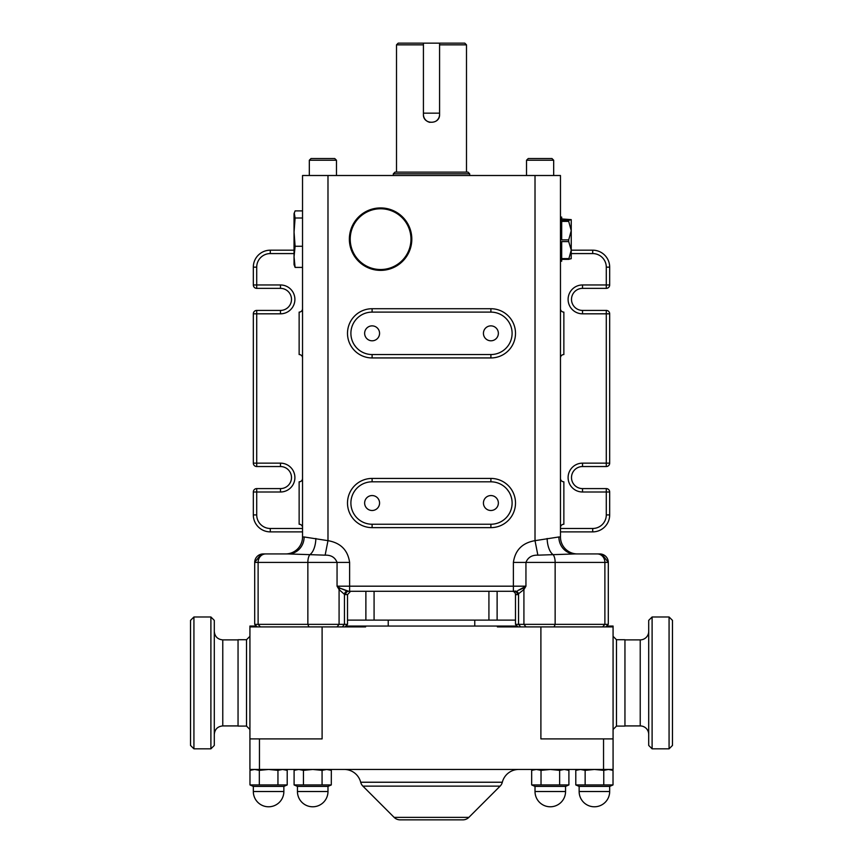 <?xml version="1.0" encoding="UTF-8"?>
<svg xmlns="http://www.w3.org/2000/svg" width="863" height="863" viewBox="0 0 863 863"><rect width="100%" height="100%" fill="white"/><g stroke="black" fill="none" stroke-linecap="round" stroke-linejoin="round"><path stroke-width="1.29" d="M490.896 510.497A7.465 7.465 0 0 0 498.361 503.032A7.465 7.465 0 0 0 490.896 495.556A7.465 7.465 0 0 0 483.431 503.032A7.465 7.465 0 0 0 490.896 510.497M372.104 510.497A7.465 7.465 0 0 0 379.569 503.032A7.465 7.465 0 0 0 372.104 495.556A7.465 7.465 0 0 0 364.639 503.032A7.465 7.465 0 0 0 372.104 510.497M372.104 340.799A7.465 7.465 0 0 0 379.569 333.334A7.465 7.465 0 0 0 372.104 325.869A7.465 7.465 0 0 0 364.639 333.334A7.465 7.465 0 0 0 372.104 340.799M490.896 340.799A7.465 7.465 0 0 0 498.361 333.334A7.465 7.465 0 0 0 490.896 325.869A7.465 7.465 0 0 0 483.431 333.334A7.465 7.465 0 0 0 490.896 340.799M380.594 208.77A30.378 30.378 0 0 0 350.216 239.148A30.378 30.378 0 0 0 380.594 269.526A30.378 30.378 0 0 0 410.971 239.148A30.378 30.378 0 0 0 380.594 208.77M362.438 264.553A31.219 31.219 0 0 1 380.594 207.929A31.219 31.219 0 0 1 410.324 248.684A31.219 31.219 0 0 1 362.438 264.553M535.017 791.511A15.275 15.275 0 0 0 550.292 806.786A15.275 15.275 0 0 0 565.556 791.511L535.017 791.511L535.017 786.42L565.556 786.42L568.868 784.942L531.673 784.931L531.673 770.357L536.355 769.451L541.025 770.357L550.335 769.451L559.645 770.357L564.273 769.451L568.9 770.357L568.9 784.931M297.444 791.511A15.275 15.275 0 0 0 312.708 806.786A15.275 15.275 0 0 0 327.983 791.511L297.444 791.511L297.444 786.42L327.983 786.42L331.295 784.942L294.1 784.931L294.1 770.357L298.771 769.451L303.452 770.357L312.762 769.451L322.072 770.357L326.699 769.451L331.327 770.357L328.835 769.451M331.327 770.357L331.295 784.942M579.138 791.511A15.275 15.275 0 0 0 594.413 806.786A15.275 15.275 0 0 0 609.677 791.511L579.138 791.511L579.138 786.42L609.677 786.42L612.989 784.942L575.794 784.931L575.794 770.357L580.475 769.451L585.146 770.357L594.456 769.451L603.766 770.357L608.393 769.451L613.021 770.357L613.021 784.931M253.323 791.511A15.275 15.275 0 0 0 268.587 806.786A15.275 15.275 0 0 0 283.862 791.511L253.323 791.511L253.323 786.42L283.862 786.42L287.174 784.942L249.979 784.931L249.979 770.357L254.65 769.451L259.332 770.357L268.641 769.451L277.951 770.357L282.579 769.451L287.206 770.357L284.714 769.451M287.206 770.357L287.206 784.931L283.862 786.42L283.862 791.511M400.13 819.85A8.49 8.49 0 0 1 394.132 817.369L468.868 817.369A8.49 8.49 0 0 1 462.87 819.85L400.13 819.85L462.87 819.85A8.49 8.49 0 0 0 468.868 817.369L500.098 786.139A8.49 8.49 0 0 0 502.32 782.234A16.969 16.969 0 0 1 518.76 769.451A16.969 16.969 0 0 0 502.32 782.234A8.49 8.49 0 0 1 500.098 786.139L362.902 786.139A8.49 8.49 0 0 1 360.68 782.234A16.969 16.969 0 0 0 344.24 769.451M394.132 817.369L362.902 786.139M553.679 160.238L551.986 158.544L528.232 158.544L526.527 160.238L553.679 160.238L551.986 158.544L553.679 160.238L553.679 175.513M336.473 160.238L334.768 158.544L311.014 158.544L309.321 160.238L336.473 160.238L334.768 158.544L336.473 160.238L336.473 175.513M571.241 258.609L568.695 259.353L561.694 259.353L561.694 261.209L560.465 261.209M568.695 259.353L571.241 250.097L571.198 258.717M568.695 241.586L568.695 239.892L561.694 239.892L561.694 221.381L568.695 221.381L568.695 220.421L571.241 219.634L571.241 250.097L568.695 241.586L561.694 241.586L561.694 258.609L568.695 258.609M393.323 173.819L395.017 172.115L467.983 172.115L469.677 173.819L393.323 173.819L393.323 175.513M469.677 173.819L469.677 175.513M423.42 44.844L396.505 44.844L396.505 172.115M466.495 44.844L439.58 44.844L439.58 43.15L464.801 43.15L466.495 44.844L466.495 172.115M439.58 113.15L439.58 114.423C440.087 124.844 422.924 124.865 423.42 114.423L423.42 113.15L439.58 113.15L439.58 43.15L423.42 43.15L423.42 113.15M396.505 44.844L398.199 43.15L423.42 43.15M616.473 726.096L624.952 726.096L624.952 639.72L616.473 639.72L616.473 726.096L613.075 729.483M246.527 639.72L238.048 639.72L238.048 726.096L246.527 726.096L246.527 639.72L249.925 636.322M518.037 626.905L515.491 624.359L608.307 624.359L608.307 562.417L555.146 562.417L555.146 624.359L554.1 626.905L497.412 626.905L497.412 626.053L517.185 626.053M257.239 626.905L254.693 624.359L254.693 562.417A8.49 8.49 0 0 1 263.183 553.938L288.21 553.938A16.969 15.912 90 0 0 304.121 536.969L327.983 540.659C340.637 542.859 347.843 550.119 349.612 562.417L349.612 586.182L513.388 586.182L513.388 562.417C515.189 550.076 522.395 542.827 535.017 540.659L558.879 536.969A16.969 15.912 -90 0 0 574.79 553.938L599.817 553.938A8.49 8.49 0 0 1 608.307 562.417L601.91 554.197M517.746 590.594L525.945 586.182L523.917 589.58L517.358 594.661A3.398 3.021 90 0 0 514.348 591.274L348.652 591.274L349.612 591.274L349.612 586.182L337.055 586.182L340.184 588.221L337.055 586.182L337.055 562.417C335.06 557.379 331.09 554.963 325.135 555.168L288.21 553.938M512.093 591.274A3.398 3.398 0 0 1 515.491 594.661L515.491 624.359M512.104 333.334A21.208 21.208 0 0 0 490.896 312.115L372.104 312.115A21.208 21.208 0 0 0 350.896 333.334A21.208 21.208 0 0 0 372.104 354.542L490.896 354.542A21.208 21.208 0 0 0 512.104 333.334M512.104 503.032A21.208 21.208 0 0 0 490.896 481.813L372.104 481.813A21.208 21.208 0 0 0 350.896 503.032A21.208 21.208 0 0 0 372.104 524.24L490.896 524.24A21.208 21.208 0 0 0 512.104 503.032M278.425 553.938L263.183 553.938L278.425 553.938M345.642 594.661A3.398 3.021 90 0 1 348.652 591.274L340.184 588.221L347.109 591.09A3.398 2.718 109.7 0 0 344.445 594.359L347.509 594.661L347.509 624.359L344.445 624.359L344.445 594.359L339.083 589.58L337.055 586.182M388.231 620.119L388.231 626.053M474.769 620.119L474.769 626.053M358.533 626.905L358.533 626.053L365.588 626.053L365.588 626.905L249.925 626.905L249.925 769.451L613.075 769.451L613.075 738.901L540.896 738.901L540.896 626.905M285.556 553.938A16.969 16.969 0 0 0 302.535 536.969L302.535 175.513L560.465 175.513L560.465 536.969A16.969 16.969 0 0 0 577.444 553.938A16.969 16.969 0 0 1 560.465 536.969L558.879 536.969M423.42 114.423A8.08 8.08 0 0 0 429.925 122.352M435.998 121.133A8.08 8.08 0 0 0 439.58 114.423M574.79 553.938L537.865 555.168C531.942 554.952 527.962 557.369 525.945 562.417L525.945 586.182L513.388 586.182L513.388 591.274L515.891 591.09A3.398 2.718 70.3 0 1 518.555 594.359L518.555 624.359L520.648 626.905M365.588 626.053L497.412 626.053M606.603 626.053L613.075 626.053L613.075 738.901M249.925 626.905L249.925 626.053L256.397 626.053M358.533 626.053L345.815 626.053M254.693 624.359L344.445 624.359L342.352 626.905M308.9 626.905L307.854 624.359L307.854 562.417L258.113 562.417A8.49 7.54 90 0 1 265.653 553.938L262.298 553.981M325.135 555.168L327.983 540.659L327.983 175.513M535.017 175.513L535.017 540.659L537.865 555.168M525.999 626.905L523.917 624.359L523.917 589.58A3.398 2.104 33.6 0 0 522.816 588.221L521.295 589.084M520.421 589.515L519.569 589.904M299.137 354.542A3.398 3.398 0 0 1 302.535 357.94A3.398 3.398 0 0 0 299.137 354.542L299.137 312.115A3.398 3.398 0 0 0 302.535 308.727A3.398 3.398 0 0 1 299.137 312.115M302.535 527.638A3.398 3.398 0 0 0 299.137 524.24L299.137 481.813A3.398 3.398 0 0 0 302.535 478.426A3.398 3.398 0 0 1 299.137 481.813M350.896 333.334A21.208 21.208 0 0 0 356.009 347.153L354.197 344.693M490.896 527.638L372.104 527.638A24.606 24.606 0 0 1 347.498 503.032A24.606 24.606 0 0 1 372.104 478.426L490.896 478.426A24.606 24.606 0 0 1 515.502 503.032A24.606 24.606 0 0 1 490.896 527.638L490.896 524.24A21.208 21.208 0 0 0 506.991 489.202L508.803 491.662M563.863 312.115A3.398 3.398 0 0 1 560.465 308.727A3.398 3.398 0 0 0 563.863 312.115L563.863 354.542A3.398 3.398 0 0 0 560.465 357.94A3.398 3.398 0 0 1 563.863 354.542M560.465 478.426A3.398 3.398 0 0 0 563.863 481.813L563.863 524.24A3.398 3.398 0 0 0 560.465 527.638A3.398 3.398 0 0 1 563.863 524.24M337.002 626.905L339.083 624.359L339.083 589.58A3.398 2.104 146.4 0 1 340.184 588.221M613.075 626.905L554.1 626.905M322.104 626.905L322.104 738.901L249.925 738.901M571.241 250.184L592.708 250.184A16.969 16.969 0 0 1 609.677 267.152L609.677 284.963A3.398 3.398 0 0 1 606.29 288.361L582.525 288.361A11.036 11.036 0 0 0 571.5 299.396A11.036 11.036 0 0 0 582.525 310.421L606.29 310.421A3.398 3.398 0 0 1 609.677 313.819L609.677 463.151A3.398 3.398 0 0 1 606.29 466.538L582.525 466.538A11.036 11.036 0 0 0 571.5 477.573A11.036 11.036 0 0 0 582.525 488.598L606.29 488.598A3.398 3.398 0 0 1 609.677 491.996L609.677 514.909A16.969 16.969 0 0 1 592.708 531.878L560.465 531.878M302.535 531.878L270.292 531.878A16.969 16.969 0 0 1 253.323 514.909L253.323 491.996A3.398 3.398 0 0 1 256.71 488.598L280.475 488.598A11.036 11.036 0 0 0 291.5 477.573A11.036 11.036 0 0 0 280.475 466.538L256.71 466.538A3.398 3.398 0 0 1 253.323 463.151L253.323 313.819A3.398 3.398 0 0 1 256.71 310.421L280.475 310.421A11.036 11.036 0 0 0 291.5 299.396A11.036 11.036 0 0 0 280.475 288.361L256.71 288.361A3.398 3.398 0 0 1 253.323 284.963L253.323 267.152A16.969 16.969 0 0 1 270.292 250.184L294.046 250.184M347.509 620.119L515.491 620.119M302.535 246.257L295.103 246.257L294.046 256.829L295.103 267.401L294.046 264.607L294.046 213.69L295.103 210.896L302.535 210.896M295.103 246.257L294.046 232.125L295.103 218.005L294.251 212.913M295.103 267.401L302.535 267.401M302.535 218.005L295.103 218.005M560.465 217.088L561.694 217.088L561.694 220.421L568.695 220.421M561.694 218.943L571.241 219.634M568.695 239.892L571.241 230.637L568.695 221.381M277.951 784.931L277.951 770.357M259.332 784.931L259.332 770.357M249.979 784.931L253.323 786.42M578.286 769.451L575.794 770.357M603.766 784.931L603.766 770.357M585.146 784.931L585.146 770.357M575.794 784.931L579.138 786.42M322.072 784.931L322.072 770.357M303.452 784.931L303.452 770.357M294.1 784.931L297.444 786.42M534.165 769.451L531.673 770.357M559.645 784.931L559.645 770.357M541.025 784.931L541.025 770.357M531.673 784.931L535.017 786.42M672.471 620.368L672.471 745.438L669.073 748.836L669.073 616.98L672.471 620.368M652.104 748.836L648.706 745.438L648.706 620.368L652.104 616.98L652.104 748.836L669.073 748.836M652.104 616.98L669.073 616.98M648.706 631.403A8.49 8.49 0 0 1 640.227 639.882L640.227 725.923A8.49 8.49 0 0 1 648.706 734.413M624.952 725.923L640.227 725.923M624.952 639.882L640.227 639.882M190.529 745.438L190.529 620.368L193.927 616.98L193.927 748.836L190.529 745.438M210.896 616.98L214.294 620.368L214.294 745.438L210.896 748.836L210.896 616.98L193.927 616.98M360.68 782.234L502.32 782.234M517.358 594.661L515.491 594.661M490.896 308.727A24.606 24.606 0 0 1 515.502 333.334A24.606 24.606 0 0 1 490.896 357.94L372.104 357.94A24.606 24.606 0 0 1 347.498 333.334A24.606 24.606 0 0 1 372.104 308.727L490.896 308.727L490.896 312.115M490.896 478.426L490.896 481.813M302.535 536.969L304.121 536.969M602.622 626.905L604.887 624.359L604.887 562.417A8.49 7.54 90 0 0 597.347 553.938M261.111 554.186L254.693 562.417L258.113 562.417L258.113 624.359L260.378 626.905M349.612 562.417L307.854 562.417A8.49 3.463 90 0 1 310.141 554.445A16.969 8.08 91.8 0 0 315.858 538.49M547.142 538.49A16.969 8.08 -91.8 0 0 552.859 554.445A8.49 3.463 90 0 1 555.146 562.417L513.388 562.417M372.104 524.24L372.104 527.638M372.104 478.426L372.104 481.813M372.104 354.542L372.104 357.94M372.104 308.727L372.104 312.115M490.896 354.542L490.896 357.94M259.45 738.901L259.45 769.451M603.55 738.901L603.55 769.451M504.467 626.053L504.467 626.905M560.465 528.48L592.708 528.48A13.571 13.571 0 0 0 606.29 514.909L606.29 491.996L582.525 491.996A14.423 14.423 0 0 1 568.102 477.573A14.423 14.423 0 0 1 582.525 463.151L606.29 463.151L606.29 313.819L582.525 313.819A14.423 14.423 0 0 1 568.102 299.396A14.423 14.423 0 0 1 582.525 284.963L606.29 284.963L606.29 267.152A13.571 13.571 0 0 0 592.708 253.571L571.241 253.571M294.046 253.571L270.292 253.571A13.571 13.571 0 0 0 256.71 267.152L256.71 284.963L280.475 284.963A14.423 14.423 0 0 1 294.898 299.396A14.423 14.423 0 0 1 280.475 313.819L256.71 313.819L256.71 463.151L280.475 463.151A14.423 14.423 0 0 1 294.898 477.573A14.423 14.423 0 0 1 280.475 491.996L256.71 491.996L256.71 514.909A13.571 13.571 0 0 0 270.292 528.48L302.535 528.48M280.475 491.996L280.475 488.598A11.036 11.036 0 0 0 291.5 477.573A11.036 11.036 0 0 0 280.475 466.538L280.475 463.151M280.475 313.819L280.475 310.421A11.036 11.036 0 0 0 291.5 299.396A11.036 11.036 0 0 0 280.475 288.361L280.475 284.963M582.525 284.963L582.525 288.361A11.036 11.036 0 0 0 571.5 299.396A11.036 11.036 0 0 0 582.525 310.421L582.525 313.819M582.525 463.151L582.525 466.538A11.036 11.036 0 0 0 571.5 477.573A11.036 11.036 0 0 0 582.525 488.598L582.525 491.996M592.708 253.571L592.708 250.184A16.969 16.969 0 0 1 609.677 267.152L606.29 267.152M256.71 267.152L253.323 267.152A16.969 16.969 0 0 1 270.292 250.184L270.292 253.571M270.292 528.48L270.292 531.878A16.969 16.969 0 0 1 253.323 514.909L256.71 514.909M606.29 514.909L609.677 514.909A16.969 16.969 0 0 1 592.708 531.878L592.708 528.48M256.71 466.538A3.398 3.398 0 0 1 253.323 463.151L256.71 463.151L256.71 466.538M256.71 288.361A3.398 3.398 0 0 1 253.323 284.963L256.71 284.963L256.71 288.361M253.323 491.996A3.398 3.398 0 0 1 256.71 488.598L256.71 491.996L253.323 491.996M253.323 313.819A3.398 3.398 0 0 1 256.71 310.421L256.71 313.819L253.323 313.819M609.677 284.963A3.398 3.398 0 0 1 606.29 288.361L606.29 284.963L609.677 284.963M606.29 310.421A3.398 3.398 0 0 1 609.677 313.819L606.29 313.819L606.29 310.421M609.677 463.151A3.398 3.398 0 0 1 606.29 466.538L606.29 463.151L609.677 463.151M606.29 488.598A3.398 3.398 0 0 1 609.677 491.996L606.29 491.996L606.29 488.598M365.88 591.274L365.88 620.119M374.078 591.274L374.078 620.119M488.922 591.274L488.922 620.119M497.12 591.274L497.12 620.119M238.048 725.923L222.773 725.923L222.773 639.882C217.616 639.386 214.79 636.56 214.294 631.403M565.556 791.511L565.556 786.42M327.983 791.511L327.983 786.42M609.677 791.511L609.677 786.42M526.527 175.513L526.527 160.238L528.232 158.544L526.527 160.238M309.321 160.238L311.014 158.544L309.321 160.238L309.321 175.513M246.527 726.096L249.925 729.483M600.713 553.981L599.817 553.938M350.561 591.284L347.509 594.661M344.963 626.905L347.509 624.359M605.761 626.905L608.307 624.359M616.473 639.72L613.075 636.322M252.471 769.451L250.011 770.346M610.529 769.451L612.989 770.346M296.592 769.451L294.132 770.346M566.408 769.451L568.868 770.346M210.896 748.836L193.927 748.836M238.048 639.882L222.773 639.882M222.773 725.923C217.616 726.43 214.79 729.257 214.294 734.413"/></g></svg>
